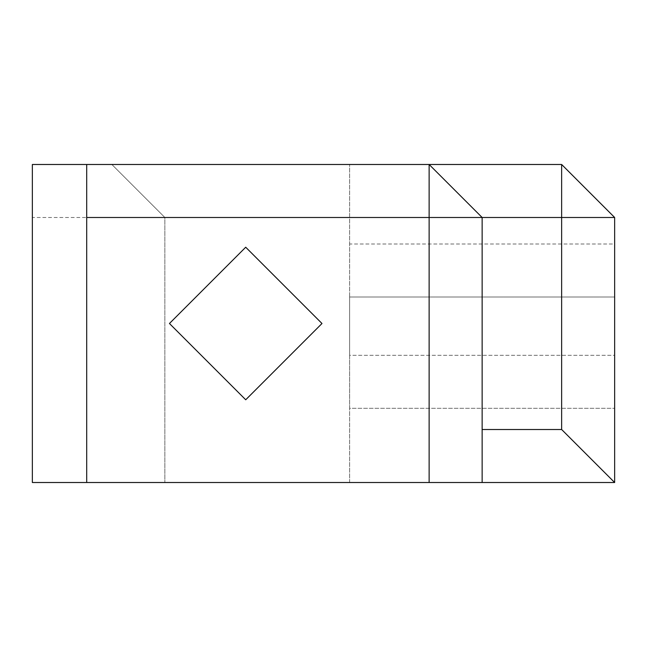 <?xml version="1.0" encoding="UTF-8"?>
<svg xmlns="http://www.w3.org/2000/svg" width="647" height="647" viewBox="0 0 647 647"><rect width="100%" height="100%" fill="white"/><g stroke="black" fill="none" stroke-linecap="round" stroke-linejoin="round"><path stroke-width="0.49" stroke-dasharray="3.23 2.43" d="M164.864 217.489L32.35 217.489L32.35 164.484L111.858 164.484L164.864 217.489L111.858 164.484L429.131 164.484L482.136 217.489L164.864 217.489L164.864 482.516L164.864 217.489M429.131 164.484L482.136 217.489L482.136 482.516L482.136 429.511L561.645 429.511L561.645 217.489L614.65 217.489L561.645 164.484L561.645 217.489L482.136 217.489L429.131 164.484L561.645 164.484M614.65 217.489L614.65 482.516L561.645 429.511M614.65 482.516L482.136 482.516L482.136 217.489L482.136 429.511M86.706 164.484L349.623 164.484L86.706 164.484L86.706 482.516L349.623 482.516L86.706 482.516M482.136 482.516L32.35 482.516L32.35 217.489M614.65 408.306L614.65 355.3L349.623 355.3L349.623 408.306L614.65 408.306L349.623 408.306L349.623 296.997L614.65 296.997L614.65 355.3L614.65 243.992L349.623 243.992L349.623 296.997L349.623 243.992L614.65 243.992L614.65 296.997L349.623 296.997L349.623 355.3L614.65 355.3L614.65 408.306M321.988 323.5L245.714 247.227L169.449 323.5L245.714 399.773L321.988 323.5M349.623 482.516L349.623 164.484L349.623 482.516"/><path stroke-width="0.97" d="M561.645 164.484L429.131 164.484L482.136 217.489L561.645 217.489L561.645 164.484L614.65 217.489L561.645 217.489L561.645 429.511L614.65 482.516L614.65 217.489M429.131 217.489L429.131 164.484L86.706 164.484L86.706 217.489L429.131 217.489L429.131 482.516L482.136 482.516L482.136 217.489L429.131 217.489M561.645 429.511L482.136 429.511M482.136 482.516L614.65 482.516M429.131 482.516L32.35 482.516L32.35 164.484L86.706 164.484M245.714 247.227L321.988 323.5L245.714 399.773L169.449 323.5L245.714 247.227M86.706 482.516L86.706 217.489"/></g></svg>
